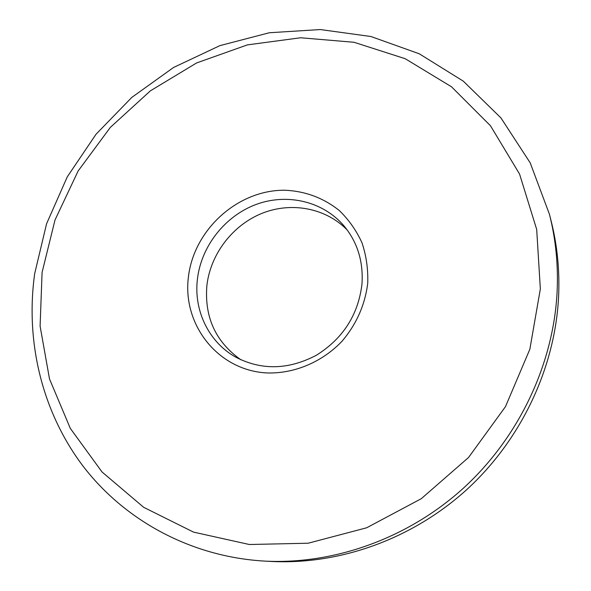 <?xml version="1.0" encoding="UTF-8"?>
<svg xmlns="http://www.w3.org/2000/svg" width="591" height="591" viewBox="0 0 591 591"><rect width="100%" height="100%" fill="white"/><g stroke="black" fill="none" stroke-linecap="round" stroke-linejoin="round"><path stroke-width="0.89" d="M549.423 214.223L551.011 220.48C557.357 245.45 559.869 271.247 558.539 297.886C554.698 368.695 520.966 439.992 466.668 489.703C412.126 539.162 339.603 564.937 271.269 561.45L264.82 561.11C334.24 564.656 408.004 538.416 463.521 488.07C518.78 437.466 553.132 364.891 557.054 292.892C558.414 265.81 555.872 239.584 549.423 214.223L530.186 162.821L500.909 117.882L463.285 81.144L419.27 53.788L370.919 36.509L320.292 29.55L269.341 32.749L219.882 45.633L173.547 67.485L131.83 97.382L96.03 134.246L67.278 176.842L46.563 223.797L34.684 273.626M240.906 359.793C215.656 341.923 204.316 317.168 206.88 285.527C210.47 254.145 232.507 225.267 261.894 213.381C291.267 201.538 325.796 207.884 347.309 230.098M344.184 226.117C323.225 201.287 287.211 192.91 256.095 204.456C224.949 216.025 201.236 246.188 197.424 279.115C193.53 310.667 208.948 342.669 236.393 357.503C261.983 370.483 288.6 369.759 316.237 355.324C342.943 338.643 358.183 314.959 361.958 284.286C363.487 261.798 357.562 242.413 344.184 226.117M188.381 277.245C193.7 229.626 237.996 189.548 285.18 190.243C305.495 191.218 323.528 197.978 339.286 210.522C348.786 219.719 356.343 230.453 361.965 242.738C366.294 255.659 368.215 269.149 367.728 283.207C365.061 304.757 356.543 324.045 342.189 341.066C322.176 362.165 294.148 373.874 266.704 372.936C217.939 370.372 182.375 324.814 188.381 277.245M540.351 288.947L536.687 229.419L519.563 174.057L490.478 125.772L451.539 86.811L405.19 58.701L354.016 42.279L300.597 37.765L247.385 44.886L196.626 62.934L150.343 90.874L110.318 127.412L78.108 171.021L55.007 219.985L42.087 272.385L40.099 326.114L49.496 378.912L70.292 428.357L102.029 471.973L143.672 507.314L193.553 532.122L249.358 544.51L308.177 543.218L366.664 527.785L421.265 498.708L468.537 457.5L505.49 406.623L529.854 349.237L540.351 288.947M34.67 273.736C25.31 340.955 41.643 411.21 82.939 465.989C124.538 520.361 190.952 556.907 264.82 561.11"/></g></svg>
